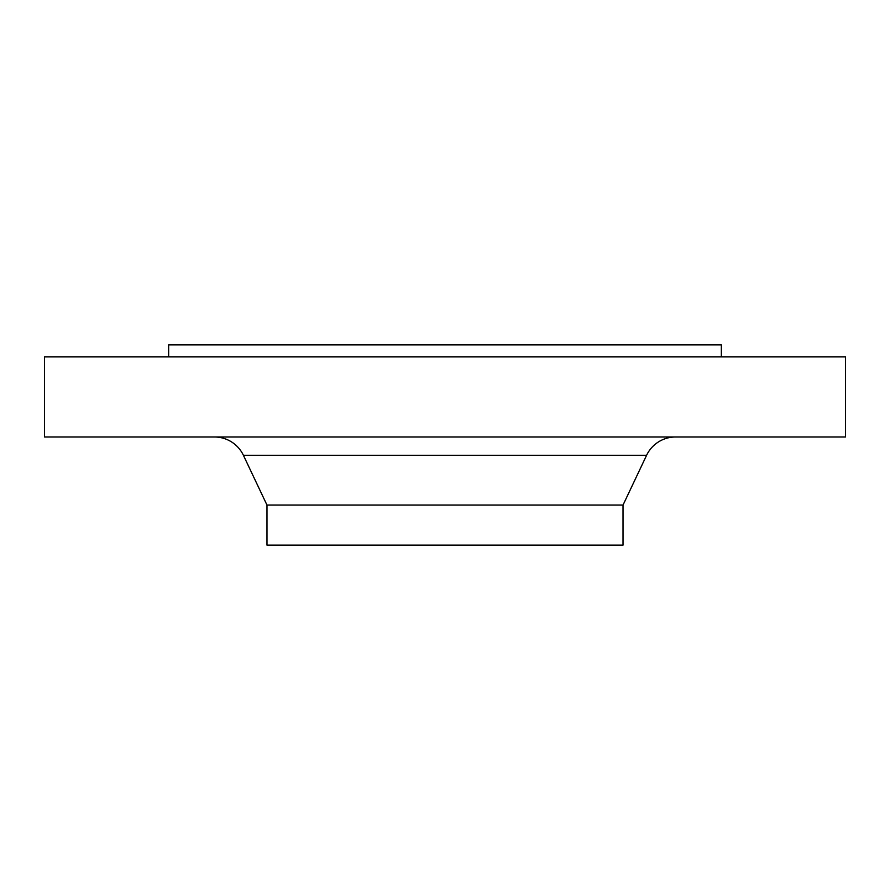 <?xml version="1.0" encoding="UTF-8"?>
<svg xmlns="http://www.w3.org/2000/svg" width="890" height="890" viewBox="0 0 890 890"><rect width="100%" height="100%" fill="white"/><g stroke="black" fill="none" stroke-linecap="round" stroke-linejoin="round"><path stroke-width="1.33" d="M721.345 356.89L721.345 344.875L168.655 344.875L168.655 356.89M845.5 356.89L44.5 356.89L44.5 436.99L845.5 436.99L845.5 356.89M646.585 455.313L243.415 455.313L266.978 505.075L623.022 505.075L646.585 455.313A32.04 32.04 0 0 1 675.543 436.99M243.415 455.313A32.04 32.04 0 0 0 214.457 436.99M266.978 505.075L266.978 545.125L623.022 545.125L623.022 505.075"/></g></svg>
